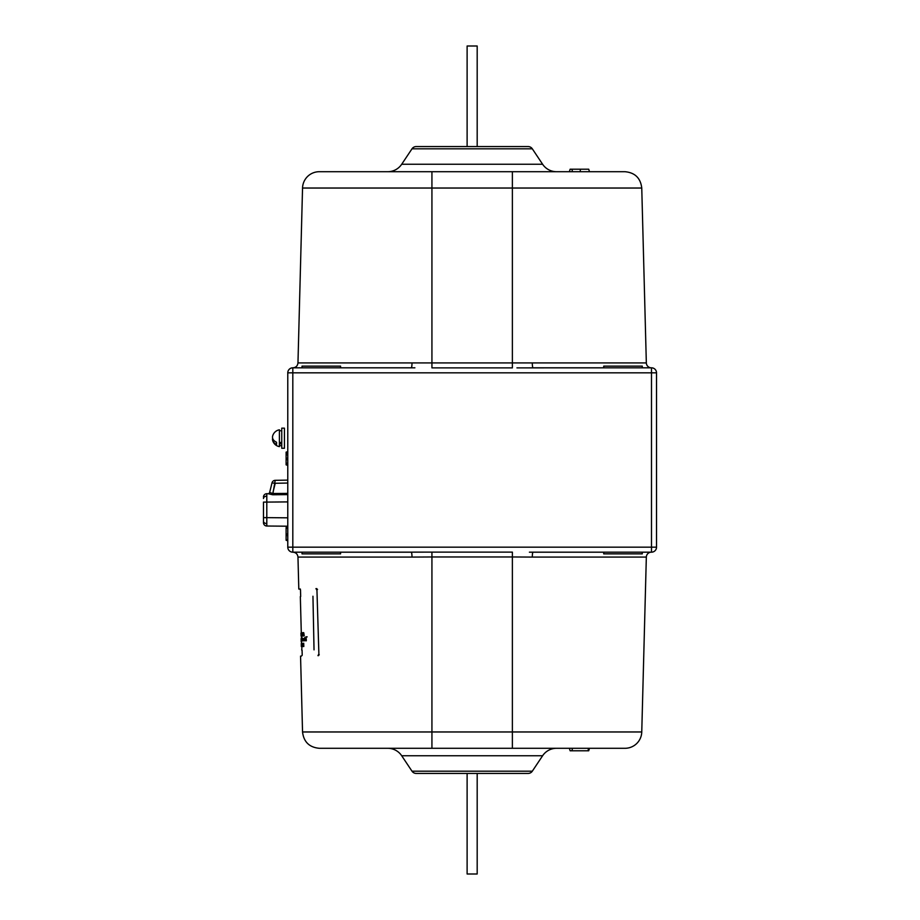 <?xml version="1.0" encoding="UTF-8"?>
<svg xmlns="http://www.w3.org/2000/svg" width="920" height="920" viewBox="0 0 920 920"><rect width="100%" height="100%" fill="white"/><g stroke="black" fill="none" stroke-linecap="round" stroke-linejoin="round"><path stroke-width="1.38" d="M414.897 367.816L340.572 367.816L340.572 366.137L302.024 366.137L302.024 367.816L292.813 367.816A5.026 5.026 0 0 0 287.776 372.841L292.813 372.841L292.813 547.159L651.498 547.159L651.498 372.841L292.813 372.841L292.813 367.816L411.251 367.816A5.026 0.747 90 0 0 411.999 362.917L532.3 362.917A5.026 0.747 -90 0 0 533.048 367.816L603.727 367.816L603.727 366.137L642.275 366.137L642.275 367.816L651.371 367.816A5.026 5.026 0 0 1 646.334 362.917L532.3 362.917M340.572 552.184L340.572 553.863L302.024 553.863L302.024 552.184L292.939 552.184C295.929 552.471 297.608 554.093 297.965 557.083L411.999 557.083A5.026 0.747 -90 0 0 411.251 552.184L340.572 552.184L431.928 552.126L431.928 556.968L411.999 557.083M641.757 731.963A16.755 16.755 0 0 1 625.002 748.293L431.928 748.293L431.928 731.963L641.757 731.963L646.334 557.083A5.026 5.026 0 0 1 651.371 552.184L642.275 552.184L642.275 553.863L603.727 553.863L603.727 552.184L529.587 552.184M646.334 557.083L532.3 557.083A5.026 0.747 90 0 1 533.048 552.184L529.403 552.184M542.604 755.757L401.706 755.757L411.999 771.19L532.312 771.19L542.604 755.757A16.755 16.755 0 0 1 556.542 748.293M401.706 755.757A16.755 16.755 0 0 0 387.757 748.293M411.999 771.19A5.026 5.026 0 0 0 416.173 773.432L528.126 773.432A5.026 5.026 0 0 0 532.312 771.19M286.108 463.507L287.776 463.001L287.776 465.359L286.108 464.853L286.108 452.134L287.776 451.616L287.776 454.756M287.776 463.001L287.776 455.204L286.108 454.434M401.706 164.243L542.604 164.243L532.312 148.81L411.999 148.81L401.706 164.243A16.755 16.755 0 0 1 387.757 171.706M542.604 164.243A16.755 16.755 0 0 0 556.542 171.706M532.312 148.81A5.026 5.026 0 0 0 528.126 146.567L416.173 146.567A5.026 5.026 0 0 0 411.999 148.81M302.542 188.036A16.755 16.755 0 0 1 319.297 171.706L625.002 171.706C634.984 172.638 640.573 178.077 641.757 188.036L302.542 188.036L297.965 362.917L411.999 362.917M588.708 169.199L589.478 171.706L572.585 171.706L571.814 169.199L588.708 169.199M570.135 169.199L571.814 169.199L572.585 171.706L569.365 171.706L570.135 169.199L569.365 171.706M651.498 367.816L651.498 372.841L656.523 372.841A5.026 5.026 0 0 0 651.498 367.816L516.948 367.873M286.108 527.85L287.776 527.045M287.776 540.787L286.108 540.281L287.776 540.454M287.776 540.109L286.108 539.741L286.108 527.562M287.776 533.749L286.108 534.462M411.251 552.184L292.813 552.184A5.026 5.026 0 0 1 287.776 547.159L287.776 372.841A5.026 5.026 0 0 1 292.813 367.816M656.523 372.841L656.523 547.159A5.026 5.026 0 0 1 651.498 552.184L533.048 552.184M315.94 588.616C293.308 589.202 293.308 589.202 315.94 588.616L316.952 590.26L318.884 653.947L317.964 655.649L318.538 655.638M300.334 589.019L298.804 589.064L297.965 557.083M316.779 588.593C293.998 589.191 293.998 589.191 316.779 588.593M317.964 655.649C294.986 656.247 294.986 656.247 317.964 655.649M431.928 748.293L319.297 748.293C309.327 747.362 303.738 741.922 302.542 731.963L431.928 731.963L431.928 556.968L512.382 556.968L512.382 552.126L431.928 552.126M588.133 750.8L588.374 748.293L589.478 748.293L588.708 750.8L570.135 750.8L569.365 748.293L570.135 750.8M588.374 748.293L572.585 748.293L571.814 750.8L572.585 748.293L569.365 748.293M532.3 557.083L512.382 556.968L512.382 748.293M431.813 552.126L427.351 552.126M297.965 362.917C297.608 365.907 295.929 367.528 292.939 367.816L302.024 367.816M340.572 367.816L414.713 367.816M287.776 547.159L292.813 547.159L292.813 552.184L302.024 552.184M477.181 773.432L477.181 874L467.118 874L467.118 773.432M477.181 146.567L477.181 46L467.118 46L467.118 146.567M266.8 493.706L268.042 493.695L266.8 493.706A3.346 3.346 0 0 0 263.476 497.053A3.346 3.346 0 0 1 266.8 493.706L266.8 502.09L263.476 502.09L263.476 522.675L263.476 517.638L266.8 517.638L266.8 526.021A3.346 3.346 0 0 1 263.476 522.675M287.776 526.205L266.8 526.021M287.776 494.626L272.7 494.764L268.042 493.695A1.679 1.679 0 0 0 269.652 492.418L272.01 482.885A3.346 3.346 0 0 1 275.207 480.332L287.776 480.113M287.776 483.046L275.229 483.276L273.022 492.223M269.652 492.418L269.652 492.418A1.679 1.679 89.5 0 1 268.042 493.695A1.679 1.679 0 0 0 269.652 492.418L272.7 493.511L287.776 493.384M272.7 494.764L275.207 480.332L276.954 480.297M275.229 483.276L272.01 482.885A3.346 3.346 140.2 0 1 275.207 480.332A3.346 3.346 0 0 0 272.01 482.885A3.346 3.346 140.2 0 1 275.207 480.332M271.538 484.794L270.928 487.266M273.447 490.486L274.988 484.265M303.151 638.986L303.255 640.538M303.485 638.986L303.221 639.733M301.679 640.757L301.863 639.17M301.553 638.768L301.507 640.55L302.185 639.653M301.565 640.78L302.22 639.285M301.334 638.779L301.38 639.779M301.104 638.641L301.139 639.676M301.185 641.562L301.173 640.964M301.173 641.274L301.15 640.09M301.173 640.826L301.116 638.779M301.288 640.423L301.173 638.687L301.288 640.423M302.243 640.067L302.174 639.17M302.277 639.94L302.496 640.527M302.795 638.744L302.45 640.895L302.392 638.664L302.542 640.527L302.588 638.653L302.772 640.515L302.68 638.653L303.266 639.595M302.921 638.641L302.875 640.883M304.658 638.054L304.428 638.859M304.324 640.469L304.233 638.698L304.324 640.469M305.428 640.722L305.325 640.09M305.739 639.664L306.245 638.56L305.624 640.814L305.647 638.572M306.245 638.56L306.303 640.792L305.762 639.803M301.748 650.175L302.116 643.241L302.197 646.519L301.53 643.851M301.99 645.173L301.863 643.896M301.691 644.092L301.725 645.69M301.806 646.38L301.3 643.264L301.645 645.943M301.266 644.448L301.645 645.759L301.495 643.264M301.587 645.943L301.829 646.53M301.288 644.046L301.38 646.542L301.288 644.046M301.266 644.092L301.323 646.542L301.783 643.252M301.679 643.252L301.852 646.012L302.231 643.241M302.45 644.011L302.461 646.519L302.784 644M302.496 645.92L303.186 646.495L302.841 643.816M303.013 644.955L302.979 643.816M302.772 645.92L303.312 644.943L303.255 645.909M314.03 649.865C297.678 650.279 297.678 650.279 314.03 649.865L312.949 596.24L314.03 649.865M303.841 635.743L303.703 632.638L304.244 635.904L303.163 635.927L302.921 635.053L303.048 632.649L303.37 635.927M303.634 633.236L304.014 635.214M303.922 635.214L303.876 633.224M303.209 635.743L303.094 634.294L303.209 635.743M302.461 633.305L302.622 635.996L302.461 633.305M302.691 633.891L302.634 635.214L302.691 633.891M301.093 635.8L301.047 634.34L301.093 635.8M301.035 634.213L301.127 635.984L301.035 634.213M301.035 635.467L301.737 636.962M300.978 633.293L301.082 636.03L301.323 633.374M301.127 635.984L301.461 632.649L301.61 635.973M301.415 635.766L301.3 632.787M301.369 634.202L301.415 635.478M301.369 635.386L301.392 635.973M301.415 633.178L301.587 634.34L301.645 632.776M301.541 636.019L301.438 634.351M301.679 635.869L301.461 632.787L301.541 635.973M301.725 633.144L301.725 635.973M301.978 636.007L302.001 632.638L302.082 636.007M301.898 633.455L302.001 632.638M302.519 635.95L302.565 635.329M302.956 635.984L302.588 633.754M302.588 633.891L302.622 635.076M302.53 633.765L302.484 632.822M302.346 632.764L302.542 634.259M302.323 635.8L302.231 632.822M302.542 634.397L302.277 635.95M303.082 633.328L303.048 634.156M302.99 632.649L302.795 633.305M303.243 635.042L303.611 632.638M303.738 635.915L303.703 635.226M303.703 643.206L303.818 646.484M303.485 646.495L303.646 643.206L303.335 646.346M303.381 644.977L303.428 646.242M303.358 643.425L303.381 644.77M303.301 644.552L303.278 643.804M302.772 643.816L303.312 644.805M302.645 645.92L302.542 646.519M301.875 644.575L301.841 643.873M301.634 643.252L301.634 643.851L301.634 643.252M301.634 645.495L301.599 644.448M301.725 643.206L301.76 646.162M305.98 638.572L306.084 639.653M305.693 640.803L305.75 639.803M305.233 640.09L305.291 638.905M304.577 637.64L304.876 640.596M303.991 639.768L303.945 638.848M304.163 640.895L304.002 639.986M303.991 638.572L304.083 640.124M303.807 639.86L303.669 639.262M302.484 638.653L302.577 639.572M302.404 638.653L302.323 639.285M302.001 639.17L302.059 637.617L302.047 639.17M301.806 640.308L301.783 638.768M301.737 639.02L301.737 640.952L301.737 639.02M301.565 638.675L301.656 639.837M301.415 636.962L301.507 639.779M301.438 638.641L301.484 640.09M301.553 639.032L301.565 639.779M305.877 637.181L307.13 636.824M306.199 636.847L306.808 636.824M306.82 637.157L305.865 636.847M303.749 639.986L303.807 638.848L304.163 639.768M303.669 638.583L303.841 640.895L303.669 638.583M303.554 640.182L303.393 638.583L303.554 640.182M303.519 644.782L303.393 643.344L303.519 644.782M303.565 646.3L303.45 644.943L303.565 646.3M303.611 644.977L303.657 646.288M301.852 640.814L301.679 638.768L301.898 640.814M301.679 639.308L301.737 640.814M301.656 639.768L301.772 640.952M301.495 634.34L301.392 633.328L301.495 634.34M301.162 635.559L301.127 632.799L301.162 635.559M301.254 634.351L301.208 636.03M301.576 635.778L301.565 634.351M301.587 632.695L301.495 635.547M301.162 639.986L301.449 638.779L301.495 640.826M303.473 639.929L303.324 638.721L303.473 639.929M301.472 639.975L301.449 638.779M301.772 646.116L301.725 644.851M301.783 635.283L301.725 633.328L301.748 635.283M301.622 634.351L301.61 633.109M301.311 646.369L301.288 645.495M279.404 445.671L281.75 445.671L279.404 445.671L279.404 446.625L279.404 429.801L279.404 442.83L281.75 442.117M272.63 438.207A8.418 5.945 180 0 1 272.63 436.08A8.418 5.945 180 0 0 276.552 442.232L276.552 444.371A8.418 5.945 -0 0 1 272.63 440.346A8.544 8.544 0 0 0 279.404 446.625A8.544 8.544 0 0 1 272.63 440.346A8.418 5.945 -0 0 1 272.63 438.207M276.552 443.405L276.552 442.232M279.404 444.164L281.75 443.497M281.75 445.326L281.75 448.27L284.43 448.27L284.43 428.156L281.75 428.156L281.75 445.326M286.108 458.482L287.776 457.964M286.108 453.617L287.776 453.296M580.531 169.199L580.06 171.706M512.382 171.706L512.382 367.873L431.928 367.873L431.928 171.706M286.108 459.482L287.776 459.724M286.108 528.229L287.776 528.229M286.108 535.405L287.776 535.762M651.498 547.159L656.523 547.159A5.026 5.026 0 0 1 651.498 552.184L651.498 547.159M319.24 654.775C296.596 655.373 296.596 655.373 319.24 654.775M317.538 589.409C294.883 589.996 294.883 589.996 317.538 589.409M266.788 496.156A3.346 2.369 180 0 0 263.476 498.525M266.788 523.572A3.346 2.369 180 0 1 263.476 521.203M287.776 501.906L266.8 502.09L266.8 517.638L287.776 517.822M641.757 188.036L646.334 362.917M301.392 656.086L302.209 655.224L302.082 650.175M300.679 596.551L300.495 589.858L299.644 589.042M302.542 731.963L300.553 656.109M301.311 633.581L300.334 596.562M301.565 643.264L301.518 641.619M301.472 639.664L301.484 640.24M279.404 429.801A8.544 8.544 0 0 0 272.63 436.08M279.404 430.755L281.75 430.755M281.75 448.27L284.43 448.27"/></g></svg>
